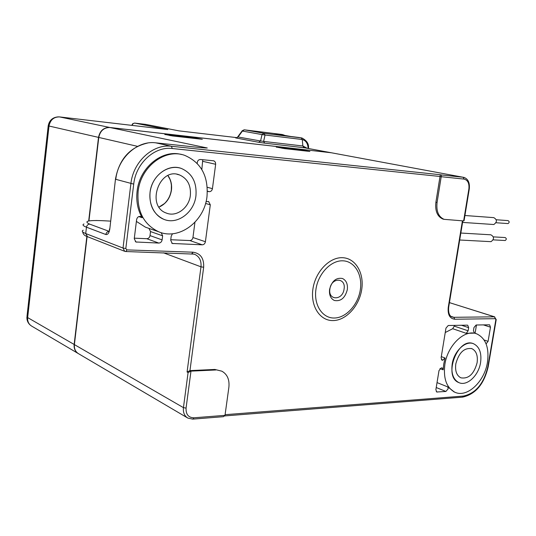 <?xml version="1.0" encoding="UTF-8"?>
<svg xmlns="http://www.w3.org/2000/svg" width="536" height="536" viewBox="0 0 536 536"><rect width="100%" height="100%" fill="white"/><g stroke="black" fill="none" stroke-linecap="round" stroke-linejoin="round"><path stroke-width="0.8" d="M493.261 224.484L493.844 224.524C497.234 221.984 497.22 219.686 493.803 217.636L464.933 215.512M490.447 241.636L491.043 241.669C494.366 239.069 494.299 236.785 490.855 234.802L460.839 233.039M507.793 223.559L508.048 223.579C509.535 222.48 509.528 221.489 508.028 220.604L496.316 219.76M504.952 240.496L505.207 240.517C506.667 239.391 506.641 238.406 505.126 237.549L493.408 236.879M480.571 362.584C478.675 375.522 467.003 386.496 458.923 382.63C442.568 376.848 457.985 336.32 473.65 343.79C479.499 346.779 481.804 353.043 480.571 362.584C478.675 375.522 467.003 386.496 458.923 382.63C453.275 379.649 451.031 373.445 452.196 364.024C454.066 351 465.737 340.152 473.65 343.79C479.499 346.779 481.804 353.043 480.571 362.584M477.1 362.758C474.005 374.074 468.598 379.093 460.88 377.813C456.625 375.575 454.937 370.919 455.814 363.844C458.917 352.534 464.283 347.482 471.928 348.681C476.29 350.926 478.018 355.616 477.1 362.758M195.941 195.814C194.206 212.49 177.302 225.14 163.835 219.318C152.633 215.023 146.77 199.526 151.541 186.012C156.157 172.438 170.16 164.391 181.423 168.478C192.109 173.255 196.953 182.374 195.941 195.814C194.206 212.49 177.302 225.14 163.835 219.318C153.758 214.494 149.155 205.536 150.04 192.437C151.701 175.775 168.344 163.326 181.423 168.478C192.109 173.255 196.953 182.374 195.941 195.814M190.36 195.405C189.061 207.908 176.411 217.375 166.348 213.073C145.691 206.172 159.406 166.602 179.54 174.944C187.5 178.535 191.104 185.356 190.36 195.405M88.681 220.973L98.51 137.384C99.917 130.757 103.642 127.447 109.686 127.461L331.134 152.727M242.192 130.777L237.696 136.928L260.59 140.975L258.62 142.261L264.704 143.152L263.625 141.417L302.867 145.986L307.168 148.278M78.303 353.572C75.201 351.629 73.814 348.594 74.149 344.46L86.859 236.436M300.281 137.705L301.165 137.839L302.264 139.521C305.627 140.432 307.564 143.052 308.059 147.367L308.522 147.561C308.796 143.655 306.605 140.472 301.949 137.993L263.967 133.29L265.039 135.012L262.01 134.57L263.967 133.29L244.349 129.819L242.419 131.059L242.245 130.717L244.195 129.806L281.722 134.442M308.126 148.452L308.059 147.367M299.497 137.551L290.914 136.499L274.171 133.565L282.68 134.616L285.045 135.474M236.972 137.94C235.284 137.759 235.056 137.792 236.296 138.033L238.232 136.781L242.419 131.059L262.01 134.57L260.59 140.975L263.625 141.417L265.039 135.012L302.264 139.521L302.867 145.986L303.966 147.681L330.37 152.586M178.984 130.871L236.932 137.651M166.998 129.471L134.764 123.099L145.752 124.399L179.024 130.878M88.943 220.919L98.771 137.444C100.172 130.811 103.897 127.501 109.947 127.514L331.436 152.78M192.471 253.803L194.916 254.433C199.472 256.711 201.496 260.844 200.987 266.828L187.077 371.997L188.089 372.533L183.439 407.641L74.39 344.601C74.055 348.769 75.469 351.824 78.618 353.753L187.426 417.839M74.39 344.601L87.107 236.544M276.254 147.038L284.341 148.586L309.875 151.454L301.172 149.866L276.248 147.125M164.84 134.402L172.384 135.936L202.313 139.3L193.911 137.698L164.827 134.523M199.874 147.547L205.858 147.99M329.58 289.427C329.03 294.921 330.618 298.599 334.343 300.468C340.762 301.654 345.09 298.036 347.321 289.614C347.904 284.073 346.283 280.368 342.477 278.499C336.112 277.373 331.817 281.018 329.58 289.427M301.982 150.576L281.809 148.191M194.501 138.435L169.738 135.528M201.838 169.523L202.749 159.715M170.756 239.739L189.838 240.55C191.499 240.43 192.531 239.425 192.947 237.528L194.936 222.299M134.322 238.178L146.764 238.708C148.519 238.587 149.604 237.549 150.02 235.599L150.529 231.572L148.988 228.41M148.479 228.236L145.457 227.19L136.392 221.408M475.077 333.318L476.477 324.984M445.242 332.528L452.699 328.709L454.675 325.385M315.952 289.286C313.58 304.904 322.37 318.317 334.243 318.022C346.089 317.955 358.115 304.75 360.319 289.748C362.705 274.74 354.698 261.132 342.812 260.811C330.96 260.268 318.15 273.668 315.952 289.286M444.88 364.393C447.681 344.829 465.188 328.595 477 333.975C485.844 338.464 489.335 347.884 487.459 362.236C484.611 381.612 467.091 398.121 454.91 392.238C446.508 387.756 443.165 378.476 444.88 364.393M138.114 191.553C140.573 166.575 165.436 147.963 184.92 155.453C201.194 162.609 208.551 176.331 206.983 196.632C204.35 221.636 178.897 240.704 158.542 231.713C143.641 224.457 136.834 211.07 138.114 191.553M494.728 316.863L449.436 302.632M191.781 253.763L193.04 252.201L126.858 249.89L125.819 248.503L133.712 184.116C135.876 163.179 154.69 146.147 172.244 148.512L440.016 176.478L435.889 202.26C434.977 210.983 437.322 216.584 442.924 219.07L444.156 219.358M450.307 302.9L494.44 316.83L495.854 319.67L487.874 366.617C483.887 383.602 475.72 393.417 463.359 396.07L225.1 414.69M172.505 233.756L171.205 236.188L170.689 240.255L172.291 243.465L202.266 244.818C203.941 244.691 204.987 243.659 205.409 241.729L210.3 204.806L208.625 201.523L206.052 201.61M207.378 191.138L209.288 191.674C210.963 191.607 212.015 190.602 212.437 188.652L215.66 164.291L215.439 162.428L214.588 161.262L213.368 160.767L200.444 159.487C198.36 159.641 197.281 160.941 197.215 163.386M181.483 154.515C162.321 149.042 139.487 167.453 137.095 191.251C136.003 201.06 137.692 209.884 142.161 217.71L140.834 216.551C138.67 216.088 137.263 217.093 136.62 219.566L134.255 238.714L135.923 241.984L158.803 243.069C160.579 242.935 161.678 241.883 162.107 239.894L162.622 235.8L161.209 232.658M486.098 343.877L488.088 341.352L490.48 327.201L489.603 324.816L476.142 324.99L473.958 327.543L473.435 330.685L474.44 333.124L466.266 333.332L468.116 330.806L468.645 327.657L467.727 325.231L467.285 325.151L448.237 325.506L445.965 328.126L441.115 357.74L442.006 360.125L442.535 360.219L445.128 358.048L443.748 363.964L443.192 369.833L442.267 367.957L441.282 367.89L439.011 370.55L435.875 389.685L436.726 391.997L445.905 391.461L448.136 388.814L447.801 386.918L454.428 392.044M361.713 289.52C359.281 305.982 346.109 320.481 333.077 320.582C320.019 320.937 310.31 306.203 312.917 289.005C315.329 271.799 329.459 257.066 342.491 257.702C355.562 258.091 364.326 273.059 361.713 289.52M214.856 369.451L221.891 371.193L214.856 369.451L189.958 370.604L203.66 267.256C204.102 258.392 200.565 253.367 193.04 252.201M221.891 371.193C227.318 374.309 229.643 379.669 228.879 387.28L225.006 415.353L223.485 416.68L222.721 416.74M464.156 220.256L463.64 220.926L444.103 219.338C438.502 216.859 436.157 211.251 437.068 202.514L435.889 202.26M463.64 220.926L468.886 188.873C469.395 183.339 467.787 180.076 464.062 179.091L441.208 176.706L441.443 174.95L440.257 174.729L440.016 176.478L441.208 176.706L437.068 202.514M215.894 369.974L190.977 371.133L189.958 370.604L187.077 371.997M188.089 372.533L190.977 371.133L186.066 408.11C185.825 414.348 188.397 417.584 193.784 417.805L225.006 415.353M159.045 207.104C165.959 203.948 170.1 198.287 171.46 190.106C172.083 184.578 170.917 179.734 167.956 175.574M109.686 127.461L59.55 116.915L167.748 129.565M264.73 143.159L304.716 147.822M236.296 138.033L258.62 142.261M74.149 344.46L27.658 317.587L49.011 126.02L98.51 137.384M48.213 125.799L27.008 316.207L27.658 317.587C27.376 321.453 28.75 324.307 31.765 326.156L77.988 353.385M59.081 116.875L59.55 116.915C53.794 116.861 50.284 119.897 49.011 126.02L48.233 125.632C49.426 120.138 52.843 117.21 58.484 116.855M282.767 135.072L282.68 134.616L281.018 134.335M146.053 124.459L145.651 124.392M134.616 123.086L133.035 123.649L132.077 125.391M330.672 152.639L464.029 177.423C468.142 178.984 469.898 182.81 469.295 188.9L468.886 188.873M205.449 147.976L207.285 147.99L109.947 127.514M98.771 137.444L137.491 146.341M186.066 408.11L183.439 407.641C182.97 412.512 184.438 415.99 187.841 418.087L192.739 419.125M203.66 267.256L200.987 266.828L163.426 252.804M440.257 174.729L171.453 146.261L155.715 142.824L200.069 147.574M464.062 179.091L463.138 177.249L441.443 174.95M344.072 289.085C346.216 277.427 331.342 277.099 329.888 288.938C327.838 300.743 342.705 300.736 344.072 289.085M450.977 316.361L453.865 317.305L494.44 316.83L496.209 319.61L495.854 319.67M147.534 143.058C129.853 147.206 119.166 159.212 115.481 179.084L109.786 229.12C109.103 233.019 107.796 234.822 105.853 234.52C106.275 232.544 107.394 231.498 109.217 231.385L89.753 224.149C83.482 221.281 87.623 220.122 102.168 220.678L110.429 221.113L102.141 220.665M109.786 229.12L115.468 179.225M105.853 234.52L86.464 227.19C86.872 225.267 87.964 224.256 89.753 224.149M95.877 220.49L102.168 220.678M83.234 230.219C81.412 231.043 82.243 232.155 85.72 233.549L86.464 227.19C82.98 225.83 82.149 224.765 83.964 223.981M194.045 254.118L125.618 251.518L124.667 251.304L123.019 248.054L85.72 233.549L87.502 236.698M82.745 231.961C82.986 234.158 84.514 235.713 87.335 236.631L124.667 251.304L125.94 251.538L126.858 249.89M172.244 148.512L171.453 146.261C152.981 143.742 133.156 161.644 130.891 183.687L123.019 248.054L125.819 248.503M155.52 142.804L155.715 142.824C137.464 140.318 117.954 157.785 115.783 179.332L133.712 184.116M448.686 307.249L448.666 307.336C448.257 312.709 449.382 315.925 452.042 316.984L453.865 317.305L454.756 319.228L495.338 318.685M496.222 319.53L488.236 366.53L487.874 366.617M488.249 366.43L488.236 366.53C484.175 384.037 475.62 394.235 462.568 397.136L463.359 396.07M171.768 243.17L173.108 243.645M189.838 240.55L202.266 244.818M192.947 237.528L205.409 241.729M205.563 203.452L210.3 204.806M207.814 191.406L208.625 191.627M207.439 191.178L209.288 191.674M207.265 187.285L212.437 188.652M202.903 161.363L215.66 164.291M138.777 216.584L142.161 217.71M135.327 241.629L136.821 242.185M146.764 238.708L158.803 243.069M150.02 235.599L162.107 239.894M150.529 231.572L162.622 235.8M461.476 325.258L468.645 327.657M441.624 359.87L442.535 360.219M441.396 359.602L442.984 360.199M441.296 356.614L445.128 358.048M439.962 368.587L443.192 369.833M436.291 391.675L437.309 392.091M436.23 387.528L445.905 391.461M437.041 382.597L447.801 386.918M484.129 339.998L488.088 341.352M483.298 324.856L490.48 327.201M452.699 328.709L466.266 333.332M454.541 326.223L468.116 330.806M462.22 397.163L224.778 415.916M462.829 220.865L448.666 307.336L448.25 307.396C447.594 314.645 449.764 318.592 454.756 319.228M462.427 220.839L448.25 307.396M193.784 417.805L193.054 419.098L223.485 416.68M469.302 188.866L464.089 220.671M303.215 150.16L303.142 150.71M301.172 149.866L301.091 150.408M196.089 138.02L196.015 138.61M193.911 137.698L193.831 138.301M493.844 224.524L462.581 222.406M491.043 241.669L459.694 240.007M508.048 223.579L496.081 222.748M505.207 240.517L493.227 239.86M471.405 348.5L471.928 348.681M176.96 174.28L179.54 174.944M159.025 207.064L164.492 203.539C168.257 199.921 170.528 195.405 171.312 189.999L171.406 185.275L170.91 182.24L169.999 179.386L167.902 175.6M308.522 147.554L308.562 148.532M237.703 136.928L236.597 137.859L236.992 137.926M26.914 316.97C26.74 320.984 28.361 324.046 31.765 326.156M134.583 123.086L132.74 123.675L131.762 125.357M449.449 302.585L450.595 302.94M109.485 228.973L109.324 231.311M208.29 201.429L208.625 201.523M213.415 160.767L213.871 160.867M158.542 231.713L145.457 227.19M454.91 392.238L453.784 391.783M475.827 333.573L474.199 333.024M444.103 219.338L442.924 219.07"/></g></svg>
